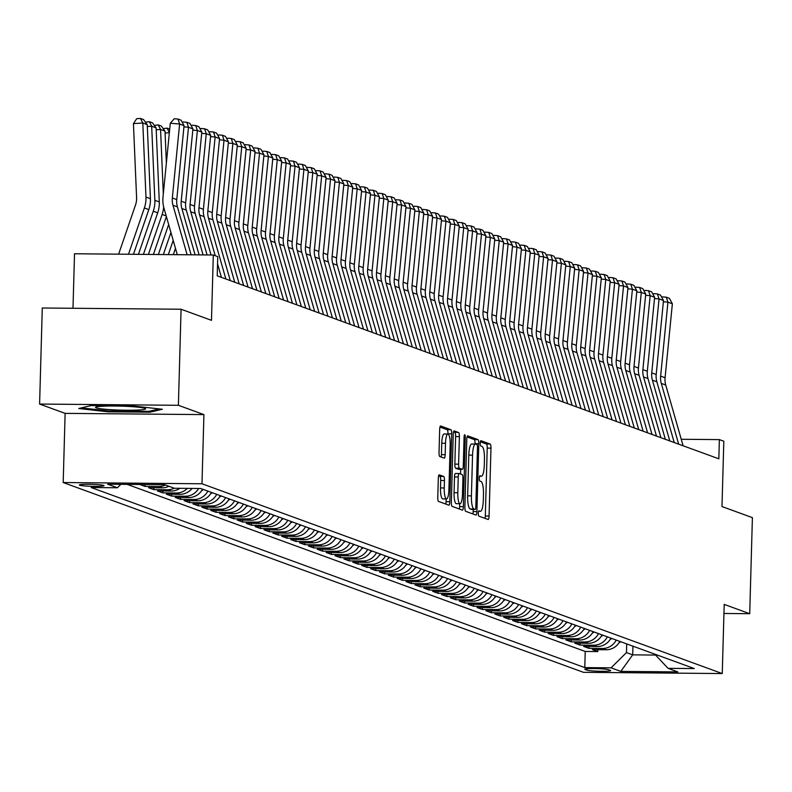 <?xml version="1.0" encoding="UTF-8"?>
<svg xmlns="http://www.w3.org/2000/svg" width="792" height="792" viewBox="0 0 792 792"><rect width="100%" height="100%" fill="white"/><g stroke="black" fill="none" stroke-linecap="round" stroke-linejoin="round"><path stroke-width="1.19" d="M478.299 513.256A2.653 0.614 90.5 0 0 478.833 516.117L488.1 519.493A3.782 0.881 90.5 0 0 488.169 519.502A3.782 0.881 90.5 0 0 489.07 516.038L490.971 448.153A3.782 0.881 90.5 0 0 490.198 444.065L480.942 440.679A2.653 0.614 90.5 0 0 480.892 440.669A2.653 0.614 90.5 0 0 480.259 443.104A2.653 0.614 90.5 0 0 480.793 445.965L481.991 446.401A12.108 2.812 90.5 0 1 484.447 459.489L484.288 465.142A12.108 2.812 90.5 0 1 481.387 476.24A12.108 2.812 90.5 0 1 481.16 476.2L479.962 475.764A2.653 0.614 90.5 0 0 479.912 475.754A2.653 0.614 90.5 0 0 479.279 478.18A2.653 0.614 90.5 0 0 479.813 481.041L481.011 481.477A12.108 2.812 90.5 0 1 483.466 494.564L483.308 500.217A12.108 2.812 90.5 0 1 480.407 511.315A12.108 2.812 90.5 0 1 480.18 511.276L478.982 510.84A2.653 0.614 90.5 0 0 478.932 510.83A2.653 0.614 90.5 0 0 478.299 513.256M79.675 485.209A12.335 0.98 -178.4 0 0 93.09 486.337A12.335 0.98 -178.4 0 0 104.009 485.664A12.335 0.98 -178.4 0 0 103.683 485.427A12.335 0.98 -178.4 0 0 90.258 484.298A12.335 0.98 -178.4 0 0 79.339 484.971A12.335 0.98 -178.4 0 0 79.675 485.209M439.293 474.834A3.782 0.881 90.5 0 0 439.223 474.814A3.782 0.881 90.5 0 0 438.322 478.289L437.788 497.336A3.782 0.881 90.5 0 0 438.55 501.425L448.836 505.177A3.782 0.881 90.5 0 0 448.906 505.187A3.782 0.881 90.5 0 0 449.816 501.722L451.707 433.828A3.782 0.881 90.5 0 0 450.945 429.739L440.659 425.987A3.782 0.881 90.5 0 0 440.59 425.977A3.782 0.881 90.5 0 0 439.679 429.442L439.035 452.45A3.782 0.881 90.5 0 0 439.808 456.538L444.203 458.142A3.782 0.881 90.5 0 0 444.282 458.162A3.782 0.881 90.5 0 0 445.183 454.687L445.5 443.282A10.128 2.346 90.5 0 1 447.925 434.006A10.128 2.346 90.5 0 1 450.163 444.985L448.916 489.674A10.128 2.346 90.5 0 1 446.49 498.95A10.128 2.346 90.5 0 1 444.253 487.971L444.46 480.526A3.782 0.881 90.5 0 0 443.698 476.438L439.154 474.834M723.938 613.473L749.717 613.701L752.4 517.641L721.987 506.553L723.819 441.223L719.374 439.61L718.839 458.815L217.216 275.834L217.75 256.618L213.305 255.004L74.517 253.767L72.993 308.276M178.388 405.296L39.6 404.059L65.122 413.375L203.92 414.602L178.388 405.296L181.071 309.236L211.484 320.324L213.305 255.004M203.92 414.602L201.99 483.773L722.254 673.556L583.466 672.329L63.192 482.536L201.99 483.773M749.717 613.701L724.195 604.395L722.254 673.556M464.884 507.217A3.782 0.881 90.5 0 0 465.656 511.305L475.942 515.057A3.782 0.881 90.5 0 0 476.012 515.077A3.782 0.881 90.5 0 0 476.913 511.602L478.813 443.718A3.782 0.881 90.5 0 0 478.041 439.629L467.765 435.877A3.782 0.881 90.5 0 0 467.686 435.857A3.782 0.881 90.5 0 0 466.785 439.332L464.884 507.217M462.389 510.117L452.103 506.365A3.782 0.881 90.5 0 1 451.341 502.276L453.232 434.382A3.782 0.881 90.5 0 1 454.143 430.917A3.782 0.881 90.5 0 1 454.212 430.927L458.608 432.541A3.782 0.881 90.5 0 1 459.38 436.63L458.608 464.162A3.782 0.881 90.5 0 0 459.37 468.25L462.29 469.31A3.782 0.881 90.5 0 0 462.37 469.329A3.782 0.881 90.5 0 0 463.27 465.864L464.072 437.194A2.653 0.614 90.5 0 1 464.706 434.768A2.653 0.614 90.5 0 1 465.29 437.639L463.36 506.662A3.782 0.881 90.5 0 1 462.459 510.127A3.782 0.881 90.5 0 1 462.389 510.117M39.6 404.059L42.283 307.999L181.071 309.236M139.748 484.486L144.995 486.397L145.055 484.526M165.399 484.981A15.424 14.959 110 0 1 158.687 486.516L162.241 487.813L148.55 487.694L153.876 489.634L153.925 487.743M174.28 488.218A15.424 14.959 110 0 1 167.567 489.753L171.121 491.05L157.43 490.931L162.756 492.872L162.805 490.981M187.387 488.377A15.424 14.959 110 0 1 176.448 493L180.002 494.287L166.31 494.168L171.636 496.109L171.686 494.218M198.644 488.476A15.424 14.959 110 0 1 185.328 496.238L188.872 497.534L175.18 497.406L180.517 499.356L180.566 497.455M207.85 491.119A15.424 14.959 110 0 1 194.208 499.475L197.752 500.772L184.061 500.643L189.387 502.593L189.446 500.692M216.731 494.357A15.424 14.959 110 0 1 203.079 502.712L206.633 504.009L192.941 503.89L198.267 505.831L198.317 503.93M225.611 497.594A15.424 14.959 110 0 1 211.959 505.949L215.513 507.246L201.821 507.127L207.148 509.068L207.197 507.177M234.481 500.831A15.424 14.959 110 0 1 220.839 509.187L224.393 510.484L210.702 510.365L216.028 512.305L216.077 510.414M243.362 504.068A15.424 14.959 110 0 1 229.72 512.424L233.264 513.721L219.572 513.602L224.908 515.543L224.958 513.652M252.242 507.306A15.424 14.959 110 0 1 238.6 515.671L242.144 516.958L228.452 516.839L233.779 518.78L233.838 516.889M261.122 510.553A15.424 14.959 110 0 1 247.47 518.909L251.024 520.205L237.333 520.077L242.659 522.027L242.718 520.126M270.003 513.79A15.424 14.959 110 0 1 256.351 522.146L259.905 523.443L246.213 523.314L251.539 525.264L251.589 523.363M278.873 517.028A15.424 14.959 110 0 1 265.231 525.383L268.785 526.68L255.093 526.561L260.42 528.502L260.469 526.601M287.753 520.265A15.424 14.959 110 0 1 274.111 528.62L277.655 529.917L263.964 529.798L269.3 531.739L269.349 529.848M296.634 523.502A15.424 14.959 110 0 1 282.992 531.858L286.536 533.155L272.844 533.036L278.17 534.976L278.23 533.085M305.514 526.739A15.424 14.959 110 0 1 291.862 535.095L295.416 536.392L281.724 536.273L287.05 538.213L287.11 536.323M314.394 529.977A15.424 14.959 110 0 1 300.742 538.342L304.296 539.629L290.605 539.51L295.931 541.451L295.98 539.56M323.275 533.224A15.424 14.959 110 0 1 309.623 541.579L313.177 542.876L299.485 542.748L304.811 544.698L304.861 542.797M332.145 536.461A15.424 14.959 110 0 1 318.503 544.817L322.057 546.114L308.365 545.985L313.691 547.935L313.741 546.034M341.025 539.698A15.424 14.959 110 0 1 327.383 548.054L330.927 549.351L317.236 549.232L322.562 551.173L322.621 549.272M349.906 542.936A15.424 14.959 110 0 1 336.253 551.291L339.808 552.588L326.116 552.469L331.442 554.41L331.502 552.519M358.786 546.173A15.424 14.959 110 0 1 345.134 554.529L348.688 555.826L334.996 555.707L340.322 557.647L340.372 555.756M367.666 549.41A15.424 14.959 110 0 1 354.014 557.766L357.568 559.063L343.877 558.944L349.203 560.885L349.252 558.994M376.537 552.648A15.424 14.959 110 0 1 362.894 561.013L366.448 562.3L352.757 562.181L358.083 564.122L358.132 562.231M385.417 555.895A15.424 14.959 110 0 1 371.775 564.25L375.319 565.547L361.627 565.419L366.953 567.369L367.013 565.468M394.297 559.132A15.424 14.959 110 0 1 380.645 567.488L384.199 568.785L370.507 568.656L375.834 570.606L375.893 568.706M403.178 562.369A15.424 14.959 110 0 1 389.525 570.725L393.079 572.022L379.388 571.903L384.714 573.844L384.763 571.943M412.058 565.607A15.424 14.959 110 0 1 398.406 573.962L401.96 575.259L388.268 575.141L393.594 577.081L393.644 575.19M420.928 568.844A15.424 14.959 110 0 1 407.286 577.2L410.84 578.497L397.148 578.378L402.475 580.318L402.524 578.427M429.808 572.081A15.424 14.959 110 0 1 416.166 580.437L419.71 581.734L406.019 581.615L411.345 583.556L411.404 581.665M438.689 575.319A15.424 14.959 110 0 1 425.037 583.684L428.591 584.971L414.899 584.852L420.225 586.793L420.285 584.902M447.569 578.566A15.424 14.959 110 0 1 433.917 586.922L437.471 588.218L423.779 588.09L429.106 590.04L429.155 588.139M456.449 581.803A15.424 14.959 110 0 1 442.797 590.159L446.351 591.456L432.66 591.327L437.986 593.277L438.035 591.376M465.32 585.041A15.424 14.959 110 0 1 451.678 593.396L455.232 594.693L441.54 594.574L446.866 596.515L446.916 594.614M474.2 588.278A15.424 14.959 110 0 1 460.558 596.633L464.102 597.93L450.41 597.812L455.747 599.752L455.796 597.861M483.08 591.515A15.424 14.959 110 0 1 469.438 599.871L472.982 601.168L459.291 601.049L464.617 602.989L464.676 601.098M491.961 594.752A15.424 14.959 110 0 1 478.309 603.108L481.863 604.405L468.171 604.286L473.497 606.226L473.547 604.336M500.841 597.99A15.424 14.959 110 0 1 487.189 606.355L490.743 607.642L477.051 607.523L482.377 609.464L482.427 607.573M509.711 601.237A15.424 14.959 110 0 1 496.069 609.592L499.623 610.889L485.932 610.761L491.258 612.711L491.307 610.81M518.592 604.474A15.424 14.959 110 0 1 504.95 612.83L508.494 614.127L494.802 613.998L500.138 615.948L500.188 614.048M527.472 607.712A15.424 14.959 110 0 1 513.83 616.067L517.374 617.364L503.682 617.245L509.008 619.186L509.068 617.285M536.352 610.949A15.424 14.959 110 0 1 522.7 619.304L526.254 620.601L512.563 620.482L517.889 622.423L517.948 620.532M545.233 614.186A15.424 14.959 110 0 1 531.581 622.542L535.135 623.839L521.443 623.72L526.769 625.66L526.819 623.769M554.113 617.423A15.424 14.959 110 0 1 540.461 625.779L544.015 627.076L530.323 626.957L535.649 628.898L535.699 627.007M562.983 620.661A15.424 14.959 110 0 1 549.341 629.026L552.895 630.313L539.203 630.194L544.53 632.135L544.579 630.244M571.864 623.908A15.424 14.959 110 0 1 558.221 632.264L561.766 633.56L548.074 633.432L553.4 635.382L553.459 633.481M580.744 627.145A15.424 14.959 110 0 1 567.092 635.501L570.646 636.798L556.954 636.669L562.28 638.619L562.34 636.718M589.624 630.383A15.424 14.959 110 0 1 575.972 638.738L579.526 640.035L565.834 639.916L571.161 641.857L571.21 639.956M598.504 633.62A15.424 14.959 110 0 1 584.852 641.975L588.407 643.272L574.715 643.154L580.041 645.094L580.091 643.193M607.375 636.857A15.424 14.959 110 0 1 593.733 645.213L597.287 646.51L583.595 646.391L588.921 648.331L602.613 648.45A15.424 14.959 -70 0 0 616.255 640.094M588.971 646.44L588.921 648.331M610.355 670.388L608.395 669.676A11.959 0.95 -178.4 0 0 595.396 668.587A11.959 0.95 -178.4 0 0 584.823 669.23A11.959 0.95 -178.4 0 0 585.139 669.468L587.09 670.181A11.959 0.95 -178.4 0 0 600.098 671.269A11.959 0.95 -178.4 0 0 610.672 670.616A11.959 0.95 -178.4 0 0 610.355 670.388M120.889 484.318L117.394 487.763L91.139 487.525L584.783 667.597L611.038 667.834L626.472 652.598L626.71 643.916M117.394 487.763L107.633 484.199L164.647 484.704L174.418 488.268L200.673 488.496L694.317 668.567L668.052 668.339L677.823 671.903L620.799 671.398L611.038 667.834M127.185 484.367L585.229 651.46L597.792 651.568L592.466 649.628L606.157 649.747A15.424 14.959 -70 0 0 619.809 641.391M593.733 645.213L580.041 645.094M584.852 641.975L571.161 641.857M575.972 638.738L562.28 638.619M567.092 635.501L553.4 635.382M558.221 632.264L544.53 632.135M549.341 629.026L535.649 628.898M540.461 625.779L526.769 625.66M531.581 622.542L517.889 622.423M522.7 619.304L509.008 619.186M513.83 616.067L500.138 615.948M504.95 612.83L491.258 612.711M496.069 609.592L482.377 609.464M487.189 606.355L473.497 606.226M478.309 603.108L464.617 602.989M469.438 599.871L455.747 599.752M460.558 596.633L446.866 596.515M451.678 593.396L437.986 593.277M442.797 590.159L429.106 590.04M433.917 586.922L420.225 586.793M425.037 583.684L411.345 583.556M416.166 580.437L402.475 580.318M407.286 577.2L393.594 577.081M398.406 573.962L384.714 573.844M389.525 570.725L375.834 570.606M380.645 567.488L366.953 567.369M371.775 564.25L358.083 564.122M362.894 561.013L349.203 560.885M354.014 557.766L340.322 557.647M345.134 554.529L331.442 554.41M336.253 551.291L322.562 551.173M327.383 548.054L313.691 547.935M318.503 544.817L304.811 544.698M309.623 541.579L295.931 541.451M300.742 538.342L287.05 538.213M291.862 535.095L278.17 534.976M282.992 531.858L269.3 531.739M274.111 528.62L260.42 528.502M265.231 525.383L251.539 525.264M256.351 522.146L242.659 522.027M247.47 518.909L233.779 518.78M238.6 515.671L224.908 515.543M229.72 512.424L216.028 512.305M220.839 509.187L207.148 509.068M211.959 505.949L198.267 505.831M203.079 502.712L189.387 502.593M194.208 499.475L180.517 499.356M185.328 496.238L171.636 496.109M176.448 493L162.756 492.872M167.567 489.753L153.876 489.634M158.687 486.516L144.995 486.397M626.472 652.598L632.689 654.865L655.578 655.063M632.927 646.183L632.689 654.865L620.799 671.398M65.122 413.375L63.192 482.536M719.374 439.61L681.239 439.273M597.851 649.678L597.792 651.568M585.229 651.46L584.783 667.597M654.687 654.113L668.052 668.339M597.287 646.51A15.424 14.959 -70 0 0 610.929 638.154M588.407 643.272A15.424 14.959 -70 0 0 602.049 634.917M579.526 640.035A15.424 14.959 -70 0 0 593.168 631.679M570.646 636.798A15.424 14.959 -70 0 0 584.298 628.442M561.766 633.56A15.424 14.959 -70 0 0 575.418 625.195M552.895 630.313A15.424 14.959 -70 0 0 566.537 621.958M544.015 627.076A15.424 14.959 -70 0 0 557.657 618.72M535.135 623.839A15.424 14.959 -70 0 0 548.777 615.483M526.254 620.601A15.424 14.959 -70 0 0 539.906 612.246M517.374 617.364A15.424 14.959 -70 0 0 531.026 609.008M508.494 614.127A15.424 14.959 -70 0 0 522.146 605.771M499.623 610.889A15.424 14.959 -70 0 0 513.266 602.524M490.743 607.642A15.424 14.959 -70 0 0 504.385 599.287M481.863 604.405A15.424 14.959 -70 0 0 495.515 596.049M472.982 601.168A15.424 14.959 -70 0 0 486.635 592.812M464.102 597.93A15.424 14.959 -70 0 0 477.754 589.575M455.232 594.693A15.424 14.959 -70 0 0 468.874 586.337M446.351 591.456A15.424 14.959 -70 0 0 459.994 583.1M437.471 588.218A15.424 14.959 -70 0 0 451.123 579.853M428.591 584.971A15.424 14.959 -70 0 0 442.243 576.616M419.71 581.734A15.424 14.959 -70 0 0 433.363 573.378M410.84 578.497A15.424 14.959 -70 0 0 424.482 570.141M401.96 575.259A15.424 14.959 -70 0 0 415.602 566.904M393.079 572.022A15.424 14.959 -70 0 0 406.732 563.666M384.199 568.785A15.424 14.959 -70 0 0 397.851 560.429M375.319 565.547A15.424 14.959 -70 0 0 388.971 557.182M366.448 562.3A15.424 14.959 -70 0 0 380.091 553.945M357.568 559.063A15.424 14.959 -70 0 0 371.21 550.707M348.688 555.826A15.424 14.959 -70 0 0 362.33 547.47M339.808 552.588A15.424 14.959 -70 0 0 353.46 544.233M330.927 549.351A15.424 14.959 -70 0 0 344.579 540.995M322.057 546.114A15.424 14.959 -70 0 0 335.699 537.758M313.177 542.876A15.424 14.959 -70 0 0 326.819 534.511M304.296 539.629A15.424 14.959 -70 0 0 317.938 531.274M295.416 536.392A15.424 14.959 -70 0 0 309.068 528.036M286.536 533.155A15.424 14.959 -70 0 0 300.188 524.799M277.655 529.917A15.424 14.959 -70 0 0 291.308 521.562M268.785 526.68A15.424 14.959 -70 0 0 282.427 518.324M259.905 523.443A15.424 14.959 -70 0 0 273.547 515.087M251.024 520.205A15.424 14.959 -70 0 0 264.677 511.84M242.144 516.958A15.424 14.959 -70 0 0 255.796 508.603M233.264 513.721A15.424 14.959 -70 0 0 246.916 505.365M224.393 510.484A15.424 14.959 -70 0 0 238.036 502.128M215.513 507.246A15.424 14.959 -70 0 0 229.155 498.891M206.633 504.009A15.424 14.959 -70 0 0 220.285 495.653M197.752 500.772A15.424 14.959 -70 0 0 211.405 492.416M188.872 497.534A15.424 14.959 -70 0 0 202.524 489.169M180.002 494.287A15.424 14.959 -70 0 0 192.04 488.426M171.121 491.05A15.424 14.959 -70 0 0 179.853 488.317M162.241 487.813A15.424 14.959 -70 0 0 168.953 486.268M91.07 405.573L78.735 408.514L108.207 411.83L150.005 412.196L162.34 409.256L132.868 405.95L91.07 405.573M150.035 411.107L150.005 412.196M108.227 410.929L108.207 411.83M485.041 518.384A3.782 0.881 90.5 0 0 485.318 516.008L487.219 448.114A3.782 0.881 90.5 0 0 486.446 444.025L480.378 441.807M475.052 444.045L475.061 443.678A3.782 0.881 90.5 0 0 474.289 439.59L467.062 436.956M472.883 513.949A3.782 0.881 90.5 0 0 473.161 511.573L473.22 509.424M475.131 509.434A2.653 0.614 90.5 0 0 475.18 509.434A2.653 0.614 90.5 0 0 475.814 507.009L477.477 447.421A2.653 0.614 90.5 0 0 476.942 444.56L475.675 444.094A12.108 2.812 90.5 0 0 475.447 444.055A12.108 2.812 90.5 0 0 472.547 455.152L471.408 495.881A12.108 2.812 90.5 0 0 473.863 508.969L475.131 509.434L471.379 509.395A2.653 0.614 90.5 0 0 471.428 509.404A2.653 0.614 90.5 0 0 471.478 509.395M475.22 444.094L471.923 444.065A12.108 2.812 90.5 0 0 471.695 444.015A12.108 2.812 90.5 0 0 468.795 455.113L472.547 455.152M471.379 509.395L470.111 508.939A12.108 2.812 90.5 0 1 467.656 495.851L468.795 455.113M453.509 432.006L458.608 432.541M458.687 469.28A3.782 0.881 90.5 0 1 458.618 469.29A3.782 0.881 90.5 0 1 458.538 469.28L455.628 468.22A3.782 0.881 90.5 0 1 454.856 464.122L455.628 436.59A3.782 0.881 90.5 0 0 454.856 432.501M460.657 469.31L460.528 474.002M459.697 503.702L459.608 506.632L463.36 506.662M457.806 492.733A10.128 2.346 90.5 0 0 460.053 503.702A10.128 2.346 90.5 0 0 462.469 494.426L462.914 478.685A3.782 0.881 90.5 0 0 462.142 474.596L459.231 473.527A3.782 0.881 90.5 0 0 459.152 473.517A3.782 0.881 90.5 0 0 458.251 476.982L457.806 492.733L454.063 492.693A10.128 2.346 90.5 0 0 456.301 503.672L460.053 503.702M459.083 473.527L455.479 473.497A3.782 0.881 90.5 0 0 455.4 473.487A3.782 0.881 90.5 0 0 454.499 476.952L458.251 476.982M454.063 492.693L454.499 476.952M459.33 508.999A3.782 0.881 90.5 0 0 459.608 506.632M446.49 498.95L442.748 498.92A10.128 2.346 90.5 0 1 440.5 487.941L440.708 480.497A3.782 0.881 90.5 0 0 439.946 476.408L438.6 475.913M447.925 434.006L444.173 433.976A10.128 2.346 90.5 0 0 441.748 443.243L445.5 443.282M441.154 457.033A3.782 0.881 90.5 0 0 441.431 454.657L441.748 443.243M447.955 434.006L447.955 433.798A3.782 0.881 90.5 0 0 447.193 429.709L439.956 427.066M445.787 504.058A3.782 0.881 90.5 0 0 446.064 501.683L446.134 498.95M618.968 642.817A10.217 9.91 -70 0 0 620.7 641.718M678.665 444.163L661.29 383.407A19.285 18.691 110 0 1 660.637 376.121L667.933 302.148L663.369 301.772M683.11 445.787L665.735 385.031A19.285 18.691 110 0 1 665.082 377.735L672.368 303.772L667.933 302.148L666.29 297.178L669.398 298.317L672.368 303.772M661.904 297.614L662.558 296.871L666.29 297.178M113.365 409.83A25.067 2 -178.4 0 0 145.381 408.533A25.067 2 -178.4 0 0 127.75 406.405A25.067 2 -178.4 0 0 95.753 407.147A25.067 2 -178.4 0 0 113.365 409.83M119.255 406.088A18.978 1.515 -178.4 0 0 121.978 406.167M159.242 408.91L149.114 411.325L108.613 410.969L81.319 407.9M610.097 639.57A10.217 9.91 -70 0 0 611.82 638.481M601.217 636.332A10.217 9.91 -70 0 0 602.94 635.243M592.337 633.095A10.217 9.91 -70 0 0 594.059 631.996M583.457 629.858A10.217 9.91 -70 0 0 585.179 628.759M669.784 440.926L652.41 380.17A19.285 18.691 110 0 1 651.757 372.883L659.053 298.911L654.489 298.535M674.23 442.55L656.855 381.784A19.285 18.691 110 0 1 656.202 374.497L663.498 300.534L659.053 298.911L657.409 293.941L660.518 295.079L663.498 300.534M653.024 294.377L653.677 293.634L657.409 293.941M660.914 437.689L643.54 376.933A19.285 18.691 110 0 1 642.886 369.646L650.173 295.673L645.619 295.297M665.349 439.303L647.975 378.546A19.285 18.691 110 0 1 647.321 371.26L654.618 297.287L650.173 295.673L648.529 290.704L651.638 291.832L654.618 297.287M644.144 291.139L644.797 290.397L648.529 290.704M652.034 434.452L634.659 373.695A19.285 18.691 110 0 1 634.006 366.399L641.302 292.436L636.738 292.05M656.469 436.065L639.094 375.309A19.285 18.691 110 0 1 638.441 368.023L645.737 294.05L641.302 292.436L639.659 287.466L642.758 288.595L645.737 294.05M635.263 287.902L635.917 287.149L639.659 287.466M643.154 431.214L625.779 370.448A19.285 18.691 110 0 1 625.126 363.162L632.422 289.199L627.858 288.813M647.589 432.828L630.214 372.072A19.285 18.691 110 0 1 629.561 364.785L636.857 290.812L632.422 289.199L630.779 284.229L633.887 285.358L636.857 290.812M626.393 284.655L627.046 283.912L630.779 284.229M574.576 626.62A10.217 9.91 -70 0 0 576.309 625.522M634.273 427.967L616.899 367.211A19.285 18.691 110 0 1 616.245 359.924L623.542 285.952L618.978 285.575M638.718 429.591L621.344 368.834A19.285 18.691 110 0 1 620.69 361.548L627.977 287.575L623.542 285.952L621.898 280.992L625.007 282.12L627.977 287.575M617.513 281.417L618.166 280.675L621.898 280.992M565.706 623.383A10.217 9.91 -70 0 0 567.428 622.284M625.393 424.73L608.018 363.974A19.285 18.691 110 0 1 607.365 356.687L614.661 282.714L610.097 282.338M629.838 426.353L612.463 365.597A19.285 18.691 110 0 1 611.81 358.311L619.106 284.338L614.661 282.714L613.018 277.745L616.126 278.883L619.106 284.338M608.632 278.18L609.286 277.438L613.018 277.745M556.826 620.146A10.217 9.91 -70 0 0 558.548 619.047M616.513 421.493L599.138 360.736A19.285 18.691 110 0 1 598.495 353.45L605.781 279.477L601.227 279.101M620.958 423.116L603.583 362.36A19.285 18.691 110 0 1 602.93 355.063L610.226 281.101L605.781 279.477L604.138 274.507L607.246 275.646L610.226 281.101M599.752 274.943L600.405 274.2L604.138 274.507M547.945 616.909A10.217 9.91 -70 0 0 549.668 615.81M607.642 418.255L590.268 357.499A19.285 18.691 110 0 1 589.614 350.212L596.911 276.24L592.347 275.863M612.077 419.879L594.703 359.113A19.285 18.691 110 0 1 594.049 351.826L601.346 277.863L596.911 276.24L595.267 271.27L598.366 272.408L601.346 277.863M590.872 271.705L591.525 270.963L595.267 271.27M539.065 613.661A10.217 9.91 -70 0 0 540.788 612.572M530.185 610.424A10.217 9.91 -70 0 0 531.907 609.325M521.314 607.187A10.217 9.91 -70 0 0 523.037 606.088M512.434 603.949A10.217 9.91 -70 0 0 514.157 602.851M503.554 600.712A10.217 9.91 -70 0 0 505.276 599.613M494.673 597.475A10.217 9.91 -70 0 0 496.396 596.376M485.793 594.238A10.217 9.91 -70 0 0 487.516 593.139M476.923 590.99A10.217 9.91 -70 0 0 478.645 589.901M468.042 587.753A10.217 9.91 -70 0 0 469.765 586.654M459.162 584.516A10.217 9.91 -70 0 0 460.885 583.417M450.282 581.279A10.217 9.91 -70 0 0 452.004 580.18M441.401 578.041A10.217 9.91 -70 0 0 443.124 576.942M598.762 415.018L581.387 354.262A19.285 18.691 110 0 1 580.734 346.975L588.03 273.002L583.466 272.626M603.197 416.632L585.823 355.875A19.285 18.691 110 0 1 585.169 348.589L592.466 274.616L588.03 273.002L586.387 268.033L589.495 269.161L592.466 274.616M582.001 268.468L582.655 267.726L586.387 268.033M589.882 411.781L572.507 351.024A19.285 18.691 110 0 1 571.854 343.728L579.15 269.765L574.586 269.379M594.317 413.394L576.942 352.638A19.285 18.691 110 0 1 576.299 345.352L583.585 271.379L579.15 269.765L577.507 264.795L580.615 265.924L583.585 271.379M573.121 265.231L573.774 264.478L577.507 264.795M581.001 408.543L563.627 347.777A19.285 18.691 110 0 1 562.973 340.491L570.27 266.528L565.706 266.142M585.446 410.157L568.072 349.401A19.285 18.691 110 0 1 567.418 342.114L574.705 268.142L570.27 266.528L568.626 261.558L571.735 262.687L574.705 268.142M564.241 261.984L564.894 261.241L568.626 261.558M572.121 405.296L554.746 344.54A19.285 18.691 110 0 1 554.103 337.253L561.389 263.281L556.835 262.904M576.566 406.92L559.192 346.163A19.285 18.691 110 0 1 558.538 338.877L565.834 264.904L561.389 263.281L559.746 258.321L562.855 259.449L565.834 264.904M555.36 258.746L556.014 258.004L559.746 258.321M563.251 402.059L545.876 341.303A19.285 18.691 110 0 1 545.223 334.016L552.509 260.043L547.955 259.667M567.686 403.682L550.311 342.926A19.285 18.691 110 0 1 549.658 335.64L556.954 261.667L552.509 260.043L550.866 255.073L553.974 256.212L556.954 261.667M546.48 255.509L547.133 254.767L550.866 255.073M554.37 398.822L536.996 338.065A19.285 18.691 110 0 1 536.342 330.779L543.639 256.806L539.075 256.43M558.806 400.445L541.431 339.689A19.285 18.691 110 0 1 540.778 332.392L548.074 258.43L543.639 256.806L541.995 251.836L545.104 252.975L548.074 258.43M537.61 252.272L538.263 251.529L541.995 251.836M545.49 395.584L528.115 334.828A19.285 18.691 110 0 1 527.462 327.542L534.758 253.569L530.194 253.192M549.925 397.208L532.551 336.442A19.285 18.691 110 0 1 531.907 329.155L539.194 255.192L534.758 253.569L533.115 248.599L536.224 249.737L539.194 255.192M528.729 249.035L529.383 248.292L533.115 248.599M536.61 392.347L519.235 331.591A19.285 18.691 110 0 1 518.582 324.304L525.878 250.331L521.314 249.955M541.055 393.961L523.68 333.204A19.285 18.691 110 0 1 523.027 325.918L530.313 251.945L525.878 250.331L524.235 245.362L527.343 246.49L530.313 251.945M519.849 245.797L520.502 245.055L524.235 245.362M527.729 389.11L510.355 328.353A19.285 18.691 110 0 1 509.711 321.057L516.998 247.094L512.434 246.708M532.174 390.723L514.8 329.967A19.285 18.691 110 0 1 514.147 322.681L521.443 248.708L516.998 247.094L515.354 242.124L518.463 243.253L521.443 248.708M510.969 242.56L511.622 241.808L515.354 242.124M518.859 385.872L501.485 325.106A19.285 18.691 110 0 1 500.831 317.82L508.118 243.857L503.563 243.471M523.294 387.486L505.92 326.73A19.285 18.691 110 0 1 505.266 319.443L512.563 245.47L508.118 243.857L506.474 238.887L509.583 240.016L512.563 245.47M502.088 239.313L502.742 238.57L506.474 238.887M509.979 382.625L492.604 321.869A19.285 18.691 110 0 1 491.951 314.582L499.247 240.61L494.683 240.233M514.414 384.249L497.039 323.492A19.285 18.691 110 0 1 496.386 316.206L503.682 242.233L499.247 240.61L497.604 235.65L500.712 236.778L503.682 242.233M493.218 236.075L493.862 235.333L497.604 235.65M501.098 379.388L483.724 318.632A19.285 18.691 110 0 1 483.07 311.345L490.367 237.372L485.803 236.996M505.534 381.011L488.159 320.255A19.285 18.691 110 0 1 487.516 312.969L494.802 238.996L490.367 237.372L488.723 232.403L491.832 233.541L494.802 238.996M484.338 232.838L484.991 232.096L488.723 232.403M432.531 574.804A10.217 9.91 -70 0 0 434.254 573.705M423.651 571.567A10.217 9.91 -70 0 0 425.373 570.468M414.77 568.319A10.217 9.91 -70 0 0 416.493 567.23M405.89 565.082A10.217 9.91 -70 0 0 407.613 563.983M492.218 376.15L474.844 315.394A19.285 18.691 110 0 1 474.19 308.108L481.487 234.135L476.923 233.759M496.663 377.774L479.289 317.018A19.285 18.691 110 0 1 478.635 309.721L485.922 235.759L481.487 234.135L479.843 229.165L482.952 230.304L485.922 235.759M475.457 229.601L476.111 228.858L479.843 229.165M483.338 372.913L465.963 312.157A19.285 18.691 110 0 1 465.31 304.87L472.606 230.898L468.042 230.522M487.783 374.537L470.408 313.771A19.285 18.691 110 0 1 469.755 306.484L477.051 232.521L472.606 230.898L470.963 225.928L474.071 227.066L477.051 232.521M466.577 226.364L467.231 225.621L470.963 225.928M474.467 369.676L457.093 308.92A19.285 18.691 110 0 1 456.44 301.633L463.726 227.66L459.172 227.284M478.903 371.29L461.528 310.533A19.285 18.691 110 0 1 460.875 303.247L468.171 229.274L463.726 227.66L462.082 222.691L465.191 223.829L468.171 229.274M457.697 223.126L458.35 222.384L462.082 222.691M465.587 366.439L448.213 305.682A19.285 18.691 110 0 1 447.559 298.386L454.856 224.423L450.292 224.037M470.022 368.052L452.648 307.296A19.285 18.691 110 0 1 451.994 300.01L459.291 226.037L454.856 224.423L453.212 219.453L456.311 220.582L459.291 226.037M448.817 219.889L449.47 219.146L453.212 219.453M397.01 561.845A10.217 9.91 -70 0 0 398.732 560.746M456.707 363.201L439.332 302.435A19.285 18.691 110 0 1 438.679 295.149L445.975 221.186L441.411 220.8M461.142 364.815L443.767 304.059A19.285 18.691 110 0 1 443.114 296.772L450.41 222.8L445.975 221.186L444.332 216.216L447.44 217.345L450.41 222.8M439.946 216.642L440.6 215.899L444.332 216.216M388.13 558.607A10.217 9.91 -70 0 0 389.862 557.509M447.827 359.954L430.452 299.198A19.285 18.691 110 0 1 429.799 291.911L437.095 217.948L432.531 217.562M452.272 361.578L434.897 300.821A19.285 18.691 110 0 1 434.244 293.535L441.53 219.562L437.095 217.948L435.452 212.979L438.56 214.107L441.53 219.562M431.066 213.404L431.719 212.662L435.452 212.979M379.259 555.37A10.217 9.91 -70 0 0 380.982 554.271M438.946 356.717L421.572 295.96A19.285 18.691 110 0 1 420.918 288.674L428.215 214.701L423.651 214.325M443.391 358.34L426.017 297.584A19.285 18.691 110 0 1 425.363 290.298L432.66 216.325L428.215 214.701L426.571 209.731L429.68 210.87L432.66 216.325M422.185 210.167L422.839 209.425L426.571 209.731M370.379 552.133A10.217 9.91 -70 0 0 372.101 551.034M430.076 353.48L412.701 292.723A19.285 18.691 110 0 1 412.048 285.437L419.334 211.464L414.78 211.088M434.511 355.103L417.137 294.347A19.285 18.691 110 0 1 416.483 287.05L423.779 213.088L419.334 211.464L417.691 206.494L420.8 207.633L423.779 213.088M413.305 206.93L413.959 206.187L417.691 206.494M361.498 548.896A10.217 9.91 -70 0 0 363.221 547.797M421.195 350.242L403.821 289.486A19.285 18.691 110 0 1 403.168 282.2L410.464 208.227L405.9 207.85M425.631 351.866L408.256 291.1A19.285 18.691 110 0 1 407.603 283.813L414.899 209.85L410.464 208.227L408.82 203.257L411.919 204.395L414.899 209.85M404.425 203.692L405.078 202.95L408.82 203.257M352.618 545.648A10.217 9.91 -70 0 0 354.341 544.559M412.315 347.005L394.941 286.249A19.285 18.691 110 0 1 394.287 278.962L401.584 204.989L397.02 204.613M416.75 348.619L399.376 287.862A19.285 18.691 110 0 1 398.722 280.576L406.019 206.613L401.584 204.989L399.94 200.02L403.049 201.158L406.019 206.613M395.555 200.455L396.208 199.713L399.94 200.02M343.738 542.411A10.217 9.91 -70 0 0 345.47 541.312M403.435 343.768L386.06 283.011A19.285 18.691 110 0 1 385.407 275.715L392.703 201.752L388.139 201.366M407.88 345.381L390.505 284.625A19.285 18.691 110 0 1 389.852 277.339L397.138 203.366L392.703 201.752L391.06 196.782L394.168 197.911L397.138 203.366M386.674 197.218L387.328 196.475L391.06 196.782M334.868 539.174A10.217 9.91 -70 0 0 336.59 538.075M394.555 340.53L377.18 279.764A19.285 18.691 110 0 1 376.527 272.478L383.823 198.515L379.259 198.129M399 342.144L381.625 281.388A19.285 18.691 110 0 1 380.972 274.101L388.268 200.129L383.823 198.515L382.18 193.545L385.288 194.674L388.268 200.129M377.794 193.971L378.447 193.228L382.18 193.545M325.987 535.937A10.217 9.91 -70 0 0 327.71 534.838M385.674 337.283L368.31 276.527A19.285 18.691 110 0 1 367.656 269.24L374.943 195.278L370.389 194.891M390.119 338.907L372.745 278.15A19.285 18.691 110 0 1 372.091 270.864L379.388 196.891L374.943 195.278L373.299 190.308L376.408 191.436L379.388 196.891M368.914 190.733L369.567 189.991L373.299 190.308M317.107 532.699A10.217 9.91 -70 0 0 318.829 531.6M376.804 334.046L359.429 273.29A19.285 18.691 110 0 1 358.776 266.003L366.072 192.03L361.508 191.654M381.239 335.669L363.865 274.913A19.285 18.691 110 0 1 363.211 267.627L370.507 193.654L366.072 192.03L364.429 187.06L367.528 188.199L370.507 193.654M360.033 187.496L360.687 186.754L364.429 187.06M308.227 529.462A10.217 9.91 -70 0 0 309.949 528.363M367.924 330.808L350.549 270.052A19.285 18.691 110 0 1 349.896 262.766L357.192 188.793L352.628 188.417M372.359 332.432L354.984 271.676A19.285 18.691 110 0 1 354.331 264.38L361.627 190.417L357.192 188.793L355.549 183.823L358.657 184.962L361.627 190.417M351.163 184.259L351.816 183.516L355.549 183.823M299.346 526.225A10.217 9.91 -70 0 0 301.069 525.126M359.043 327.571L341.669 266.815A19.285 18.691 110 0 1 341.015 259.528L348.312 185.556L343.748 185.18M363.478 329.195L346.104 268.429A19.285 18.691 110 0 1 345.46 261.142L352.747 187.179L348.312 185.556L346.668 180.586L349.777 181.724L352.747 187.179M342.283 181.022L342.936 180.279L346.668 180.586M290.476 522.977A10.217 9.91 -70 0 0 292.198 521.888M350.163 324.334L332.788 263.578A19.285 18.691 110 0 1 332.135 256.291L339.431 182.318L334.868 181.942M354.608 325.948L337.234 265.191A19.285 18.691 110 0 1 336.58 257.905L343.877 183.942L339.431 182.318L337.788 177.349L340.897 178.487L343.877 183.942M333.402 177.784L334.056 177.042L337.788 177.349M281.596 519.74A10.217 9.91 -70 0 0 283.318 518.641M341.283 321.097L323.908 260.34A19.285 18.691 110 0 1 323.265 253.044L330.551 179.081L325.997 178.705M345.728 322.71L328.353 261.954A19.285 18.691 110 0 1 327.7 254.668L334.996 180.695L330.551 179.081L328.908 174.111L332.016 175.24L334.996 180.695M324.522 174.547L325.175 173.804L328.908 174.111M272.715 516.503A10.217 9.91 -70 0 0 274.438 515.404M332.412 317.859L315.038 257.103A19.285 18.691 110 0 1 314.384 249.807L321.671 175.844L317.117 175.458M336.848 319.473L319.473 258.717A19.285 18.691 110 0 1 318.82 251.43L326.116 177.458L321.671 175.844L320.027 170.874L323.136 172.003L326.116 177.458M315.642 171.3L316.295 170.557L320.027 170.874M263.835 513.266A10.217 9.91 -70 0 0 265.558 512.167M323.532 314.612L306.157 253.856A19.285 18.691 110 0 1 305.504 246.569L312.8 172.606L308.237 172.22M327.967 316.236L310.593 255.479A19.285 18.691 110 0 1 309.939 248.193L317.236 174.22L312.8 172.606L311.157 167.637L314.266 168.765L317.236 174.22M306.771 168.062L307.425 167.32L311.157 167.637M254.955 510.028A10.217 9.91 -70 0 0 256.677 508.929M314.652 311.375L297.277 250.619A19.285 18.691 110 0 1 296.624 243.332L303.92 169.359L299.356 168.983M319.087 312.998L301.712 252.242A19.285 18.691 110 0 1 301.069 244.956L308.355 170.983L303.92 169.359L302.277 164.389L305.385 165.528L308.355 170.983M297.891 164.825L298.544 164.083L302.277 164.389M246.084 506.791A10.217 9.91 -70 0 0 247.807 505.692M305.771 308.137L288.397 247.381A19.285 18.691 110 0 1 287.743 240.095L295.04 166.122L290.476 165.746M310.216 309.761L292.842 249.005A19.285 18.691 110 0 1 292.189 241.709L299.475 167.746L295.04 166.122L293.396 161.152L296.505 162.291L299.475 167.746M289.011 161.588L289.664 160.845L293.396 161.152M237.204 503.554A10.217 9.91 -70 0 0 238.927 502.455M296.891 304.9L279.517 244.144A19.285 18.691 110 0 1 278.873 236.857L286.16 162.885L281.606 162.508M301.336 306.524L283.962 245.767A19.285 18.691 110 0 1 283.308 238.471L290.605 164.508L286.16 162.885L284.516 157.915L287.625 159.053L290.605 164.508M280.13 158.35L280.784 157.608L284.516 157.915M228.324 500.306A10.217 9.91 -70 0 0 230.046 499.217M288.021 301.663L270.646 240.907A19.285 18.691 110 0 1 269.993 233.62L277.279 159.647L272.725 159.271M292.456 303.277L275.081 242.52A19.285 18.691 110 0 1 274.428 235.234L281.724 161.271L277.279 159.647L275.636 154.678L278.744 155.816L281.724 161.271M271.25 155.113L271.903 154.371L275.636 154.678M219.443 497.069A10.217 9.91 -70 0 0 221.166 495.97M279.14 298.426L261.766 237.669A19.285 18.691 110 0 1 261.113 230.373L268.409 156.41L263.845 156.034M283.576 300.039L266.201 239.283A19.285 18.691 110 0 1 265.548 231.997L272.844 158.024L268.409 156.41L266.765 151.44L269.874 152.569L272.844 158.024M262.38 151.876L263.033 151.133L266.765 151.44M210.563 493.832A10.217 9.91 -70 0 0 212.286 492.733M270.26 295.188L252.886 234.432A19.285 18.691 110 0 1 252.232 227.136L259.528 153.173L254.965 152.787M274.695 296.802L257.321 236.046A19.285 18.691 110 0 1 256.677 228.759L263.964 154.786L259.528 153.173L257.885 148.203L260.994 149.332L263.964 154.786M253.499 148.629L254.153 147.886L257.885 148.203M201.693 490.594A10.217 9.91 -70 0 0 203.415 489.496M261.38 291.951L244.005 231.185A19.285 18.691 110 0 1 243.352 223.898L250.648 149.935L246.084 149.549M265.825 293.565L248.45 232.808A19.285 18.691 110 0 1 247.797 225.522L255.083 151.549L250.648 149.935L249.005 144.966L252.113 146.094L255.083 151.549M244.619 145.391L245.273 144.649L249.005 144.966M252.5 288.704L235.125 227.947A19.285 18.691 110 0 1 234.481 220.661L241.768 146.688L237.204 146.312M256.945 290.327L239.57 229.571A19.285 18.691 110 0 1 238.917 222.285L246.213 148.312L241.768 146.688L240.125 141.719L243.233 142.857L246.213 148.312M235.739 142.154L236.392 141.412L240.125 141.719M243.629 285.466L226.255 224.71A19.285 18.691 110 0 1 225.601 217.424L232.888 143.451L228.334 143.075M248.064 287.09L230.69 226.334A19.285 18.691 110 0 1 230.036 219.037L237.333 145.075L232.888 143.451L231.244 138.481L234.353 139.62L237.333 145.075M226.858 138.917L227.512 138.174L231.244 138.481M234.749 282.229L217.374 221.473A19.285 18.691 110 0 1 216.721 214.186L224.017 140.214L219.453 139.838M239.184 283.853L221.81 223.096A19.285 18.691 110 0 1 221.156 215.8L228.452 141.837L224.017 140.214L222.374 135.244L225.472 136.382L228.452 141.837M217.988 135.68L218.632 134.937L222.374 135.244M175.468 248.341L173.3 254.648M173.2 240.412L168.32 254.598M225.869 278.992L208.494 218.236A19.285 18.691 110 0 1 207.841 210.949L215.137 136.976L210.573 136.6M230.304 280.615L212.929 219.849A19.285 18.691 110 0 1 212.276 212.563L219.572 138.6L215.137 136.976L213.494 132.007L216.602 133.145L219.572 138.6M209.108 132.442L209.761 131.7L213.494 132.007M170.933 232.472L163.34 254.559M168.656 224.542L158.36 254.509M169.349 132.719L165.083 132.997M163.192 128.621L167.082 128.155L169.706 129.116M169.369 132.571L167.082 128.155M211.048 254.984L199.614 214.998A19.285 18.691 110 0 1 198.96 207.702L206.257 133.739L201.693 133.363M215.236 255.707L204.059 216.612A19.285 18.691 110 0 1 203.405 209.326L210.692 135.353L206.257 133.739L204.613 128.769L207.722 129.898L210.692 135.353M221.433 277.368L217.543 263.795M200.227 129.205L200.881 128.462L204.613 128.769M154.311 125.383L158.202 124.918L161.311 126.057L165.003 131.096L166.37 163.013M166.389 216.602L153.381 254.47M163.667 206.999A28.918 28.037 110 0 1 162.132 214.454L148.401 254.43M165.003 131.096L160.568 129.482L163.31 193.961M158.202 124.918L160.568 129.482L156.212 129.759M203.079 254.915L190.733 211.761A19.285 18.691 110 0 1 190.08 204.465L197.376 130.502L192.812 130.116M207.068 254.945L195.179 213.375A19.285 18.691 110 0 1 194.525 206.088L201.821 132.115L197.376 130.502L195.733 125.532L198.841 126.661L201.821 132.115M191.347 125.968L192.001 125.215L195.733 125.532M145.431 122.146L149.332 121.681L152.44 122.809L156.123 127.859L159.281 201.92A28.918 28.037 110 0 1 157.697 212.83L143.421 254.38M156.123 127.859L151.688 126.245L154.846 200.307A28.918 28.037 110 0 1 153.252 211.216L138.442 254.341M149.332 121.681L151.688 126.245L147.332 126.522M195.109 254.836L181.863 208.514A19.285 18.691 110 0 1 181.21 201.227L188.496 127.265L183.942 126.878M199.089 254.875L186.298 210.137A19.285 18.691 110 0 1 185.645 202.851L192.941 128.878L188.496 127.265L186.853 122.295L189.961 123.423L192.941 128.878M182.467 122.72L183.12 121.978L186.853 122.295M147.243 124.621L142.808 122.998L133.432 123.611L136.699 118.691L140.451 118.444L143.56 119.572L147.243 124.621L150.411 198.683A28.918 28.037 110 0 1 148.817 209.593L133.462 254.291M140.451 118.444L142.808 122.998L145.966 197.06A28.918 28.037 110 0 1 144.382 207.969L128.482 254.252M118.622 254.163L135.531 204.95A19.285 18.691 -70 0 0 136.59 197.673L133.432 123.611M187.13 254.767L172.983 205.276A19.285 18.691 110 0 1 172.329 197.99L179.626 124.017L170.29 123.245L162.994 197.218A28.918 28.037 -70 0 0 163.974 208.148L177.279 254.678M191.12 254.806L177.418 206.9A19.285 18.691 110 0 1 176.764 199.614L184.061 125.641L179.626 124.017L177.982 119.057L181.081 120.186L184.061 125.641M170.29 123.245L174.24 118.741L177.982 119.057M602.613 648.45L606.157 649.747M587.129 668.735L587.09 670.181M478.596 511.256L480.18 511.276M479.576 476.18L481.16 476.2M486.446 444.025L490.198 444.065M487.219 448.114L490.971 448.153M485.318 516.008L489.07 516.038M474.289 439.59L478.041 439.629M475.061 443.678L478.813 443.718M473.161 511.573L476.913 511.602M467.656 495.851L471.408 495.881M470.111 508.939L473.863 508.969M455.628 436.59L459.38 436.63M454.856 464.122L458.608 464.162M455.628 468.22L459.37 468.25M458.538 469.28L462.29 469.31M464.062 437.63L465.29 437.639M439.946 476.408L443.698 476.438M440.708 480.497L444.46 480.526M440.5 487.941L444.253 487.971M441.431 454.657L445.183 454.687M447.193 429.709L450.945 429.739M447.955 433.798L451.707 433.828M446.064 501.683L449.816 501.722M661.29 383.407L665.735 385.031M660.637 376.121L665.082 377.735M652.41 380.17L656.855 381.784M651.757 372.883L656.202 374.497M643.54 376.933L647.975 378.546M642.886 369.646L647.321 371.26M634.659 373.695L639.094 375.309M634.006 366.399L638.441 368.023M625.779 370.448L630.214 372.072M625.126 363.162L629.561 364.785M616.899 367.211L621.344 368.834M616.245 359.924L620.69 361.548M608.018 363.974L612.463 365.597M607.365 356.687L611.81 358.311M599.138 360.736L603.583 362.36M598.495 353.45L602.93 355.063M590.268 357.499L594.703 359.113M589.614 350.212L594.049 351.826M581.387 354.262L585.823 355.875M580.734 346.975L585.169 348.589M572.507 351.024L576.942 352.638M571.854 343.728L576.299 345.352M563.627 347.777L568.072 349.401M562.973 340.491L567.418 342.114M554.746 344.54L559.192 346.163M554.103 337.253L558.538 338.877M545.876 341.303L550.311 342.926M545.223 334.016L549.658 335.64M536.996 338.065L541.431 339.689M536.342 330.779L540.778 332.392M528.115 334.828L532.551 336.442M527.462 327.542L531.907 329.155M519.235 331.591L523.68 333.204M518.582 324.304L523.027 325.918M510.355 328.353L514.8 329.967M509.711 321.057L514.147 322.681M501.485 325.106L505.92 326.73M500.831 317.82L505.266 319.443M492.604 321.869L497.039 323.492M491.951 314.582L496.386 316.206M483.724 318.632L488.159 320.255M483.07 311.345L487.516 312.969M474.844 315.394L479.289 317.018M474.19 308.108L478.635 309.721M465.963 312.157L470.408 313.771M465.31 304.87L469.755 306.484M457.093 308.92L461.528 310.533M456.44 301.633L460.875 303.247M448.213 305.682L452.648 307.296M447.559 298.386L451.994 300.01M439.332 302.435L443.767 304.059M438.679 295.149L443.114 296.772M430.452 299.198L434.897 300.821M429.799 291.911L434.244 293.535M421.572 295.96L426.017 297.584M420.918 288.674L425.363 290.298M412.701 292.723L417.137 294.347M412.048 285.437L416.483 287.05M403.821 289.486L408.256 291.1M403.168 282.2L407.603 283.813M394.941 286.249L399.376 287.862M394.287 278.962L398.722 280.576M386.06 283.011L390.505 284.625M385.407 275.715L389.852 277.339M377.18 279.764L381.625 281.388M376.527 272.478L380.972 274.101M368.31 276.527L372.745 278.15M367.656 269.24L372.091 270.864M359.429 273.29L363.865 274.913M358.776 266.003L363.211 267.627M350.549 270.052L354.984 271.676M349.896 262.766L354.331 264.38M341.669 266.815L346.104 268.429M341.015 259.528L345.46 261.142M332.788 263.578L337.234 265.191M332.135 256.291L336.58 257.905M323.908 260.34L328.353 261.954M323.265 253.044L327.7 254.668M315.038 257.103L319.473 258.717M314.384 249.807L318.82 251.43M306.157 253.856L310.593 255.479M305.504 246.569L309.939 248.193M297.277 250.619L301.712 252.242M296.624 243.332L301.069 244.956M288.397 247.381L292.842 249.005M287.743 240.095L292.189 241.709M279.517 244.144L283.962 245.767M278.873 236.857L283.308 238.471M270.646 240.907L275.081 242.52M269.993 233.62L274.428 235.234M261.766 237.669L266.201 239.283M261.113 230.373L265.548 231.997M252.886 234.432L257.321 236.046M252.232 227.136L256.677 228.759M244.005 231.185L248.45 232.808M243.352 223.898L247.797 225.522M235.125 227.947L239.57 229.571M234.481 220.661L238.917 222.285M226.255 224.71L230.69 226.334M225.601 217.424L230.036 219.037M217.374 221.473L221.81 223.096M216.721 214.186L221.156 215.8M208.494 218.236L212.929 219.849M207.841 210.949L212.276 212.563M199.614 214.998L204.059 216.612M198.96 207.702L203.405 209.326M166.201 215.929L162.132 214.454M190.733 211.761L195.179 213.375M190.08 204.465L194.525 206.088M159.281 201.92L154.846 200.307M157.697 212.83L153.252 211.216M181.863 208.514L186.298 210.137M181.21 201.227L185.645 202.851M150.411 198.683L145.966 197.06M148.817 209.593L144.382 207.969M172.983 205.276L177.418 206.9M172.329 197.99L176.764 199.614M478.576 511.295L480.407 511.315M479.556 476.22L481.387 476.24M471.428 509.404L475.18 509.434M471.695 444.015L475.447 444.055M458.618 469.29L462.37 469.329M455.4 473.487L459.152 473.517"/></g></svg>
